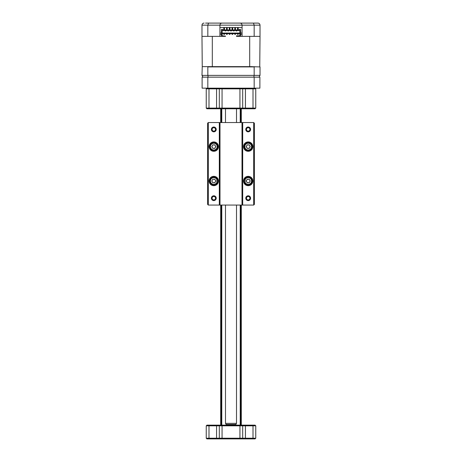 <?xml version="1.0" encoding="UTF-8"?>
<svg xmlns="http://www.w3.org/2000/svg" width="462" height="462" viewBox="0 0 462 462"><rect width="100%" height="100%" fill="white"/><g stroke="black" fill="none" stroke-linecap="round" stroke-linejoin="round"><path stroke-width="0.69" d="M255.07 88.161L255.757 88.848L222.06 88.848L222.06 108.102L255.757 108.102L255.07 108.789L206.93 108.789L206.243 108.102L222.06 108.102L222.06 108.789M255.757 88.848L255.757 108.102M222.06 88.161L222.06 88.848L206.243 88.848L206.243 108.102M206.243 88.848L206.93 88.161M219.311 88.848L219.999 88.161L219.311 88.848L219.311 108.102L219.999 108.789M242.001 88.161L242.689 88.848L242.689 108.102L242.001 108.789M254.175 77.154L259.887 77.154L259.887 88.161L254.175 88.161L254.175 77.154L207.825 77.154L207.825 88.161L202.113 88.161L202.113 77.154L207.825 77.154M254.175 88.161L207.825 88.161M236.504 423.359L235.868 424.457L226.132 424.457L225.496 423.359L236.504 423.359L236.504 205.07M235.816 425.144L235.816 424.457M226.184 425.144L226.184 424.457M236.504 122.545L236.504 108.789M225.496 423.359L225.496 205.07M225.496 122.545L225.496 108.789M206.243 438.213L255.757 438.213L255.07 438.9L206.93 438.9L206.243 438.213L206.243 425.831L206.93 425.144L255.07 425.144L255.757 425.831L206.243 425.831M255.757 438.213L255.757 425.831M242.689 438.213L242.001 438.9L242.689 438.213L242.689 425.831L242.001 425.144L242.689 425.831M219.999 438.9L219.311 438.213L219.311 425.831L219.999 425.144M250.6 198.198A2.408 2.408 0 0 1 248.192 200.6A2.408 2.408 0 0 1 245.784 198.198A2.408 2.408 0 0 1 248.192 195.79A2.408 2.408 0 0 1 250.6 198.198M246.471 198.198A1.721 1.721 0 0 0 248.192 199.913A1.721 1.721 0 0 0 249.913 198.198A1.721 1.721 0 0 0 248.192 196.477A1.721 1.721 0 0 0 246.471 198.198M252.87 181A4.678 4.678 0 0 1 248.192 185.678A4.678 4.678 0 0 1 243.514 181A4.678 4.678 0 0 1 248.192 176.328A4.678 4.678 0 0 1 252.87 181M244.202 181A3.991 3.991 0 0 0 248.192 184.991A3.991 3.991 0 0 0 252.183 181A3.991 3.991 0 0 0 248.192 177.015A3.991 3.991 0 0 0 244.202 181M252.87 146.616A4.678 4.678 0 0 1 248.192 151.293A4.678 4.678 0 0 1 243.514 146.616A4.678 4.678 0 0 1 248.192 141.938A4.678 4.678 0 0 1 252.87 146.616M244.202 146.616A3.991 3.991 0 0 0 248.192 150.606A3.991 3.991 0 0 0 252.183 146.616A3.991 3.991 0 0 0 248.192 142.625A3.991 3.991 0 0 0 244.202 146.616M250.6 129.424A2.408 2.408 0 0 1 248.192 131.832A2.408 2.408 0 0 1 245.784 129.424A2.408 2.408 0 0 1 248.192 127.015A2.408 2.408 0 0 1 250.6 129.424M246.471 129.424A1.721 1.721 0 0 0 248.192 131.144A1.721 1.721 0 0 0 249.913 129.424A1.721 1.721 0 0 0 248.192 127.703A1.721 1.721 0 0 0 246.471 129.424M216.216 129.424A2.408 2.408 0 0 1 213.808 131.832A2.408 2.408 0 0 1 211.4 129.424A2.408 2.408 0 0 1 213.808 127.015A2.408 2.408 0 0 1 216.216 129.424M212.087 129.424A1.721 1.721 0 0 0 213.808 131.144A1.721 1.721 0 0 0 215.529 129.424A1.721 1.721 0 0 0 213.808 127.703A1.721 1.721 0 0 0 212.087 129.424M218.486 146.616A4.678 4.678 0 0 1 213.808 151.293A4.678 4.678 0 0 1 209.13 146.616A4.678 4.678 0 0 1 213.808 141.938A4.678 4.678 0 0 1 218.486 146.616M209.817 146.616A3.991 3.991 0 0 0 213.808 150.606A3.991 3.991 0 0 0 217.798 146.616A3.991 3.991 0 0 0 213.808 142.625A3.991 3.991 0 0 0 209.817 146.616M218.486 181A4.678 4.678 0 0 1 213.808 185.678A4.678 4.678 0 0 1 209.13 181A4.678 4.678 0 0 1 213.808 176.328A4.678 4.678 0 0 1 218.486 181M209.817 181A3.991 3.991 0 0 0 213.808 184.991A3.991 3.991 0 0 0 217.798 181A3.991 3.991 0 0 0 213.808 177.015A3.991 3.991 0 0 0 209.817 181M216.216 198.198A2.408 2.408 0 0 1 213.808 200.6A2.408 2.408 0 0 1 211.4 198.198A2.408 2.408 0 0 1 213.808 195.79A2.408 2.408 0 0 1 216.216 198.198M212.087 198.198A1.721 1.721 0 0 0 213.808 199.913A1.721 1.721 0 0 0 215.529 198.198A1.721 1.721 0 0 0 213.808 196.477A1.721 1.721 0 0 0 212.087 198.198M253.696 122.545L242.689 122.545L242.689 205.07L253.696 205.07L253.696 122.545L254.383 123.233L254.383 204.383L253.696 205.07M219.311 122.545L208.304 122.545L208.304 205.07L219.311 205.07L219.311 122.545L219.999 122.545L219.999 205.07L242.001 205.07L242.001 122.545L219.999 122.545M242.001 122.545L242.689 122.545M208.304 205.07L207.617 204.383L207.617 123.233L208.304 122.545M219.999 205.07L219.311 205.07M242.689 205.07L242.001 205.07M246.668 147.494A1.761 1.761 0 0 0 249.717 147.494A1.761 1.761 0 0 0 248.192 144.854A1.761 1.761 0 0 0 246.668 147.494M248.192 149.988A3.373 3.373 0 0 0 251.565 146.616A3.373 3.373 0 0 0 248.192 143.243A3.373 3.373 0 0 0 244.825 146.616A3.373 3.373 0 0 0 248.192 149.988M248.192 150.398A3.783 3.783 0 0 0 251.975 146.616A3.783 3.783 0 0 0 248.192 142.833A3.783 3.783 0 0 0 244.41 146.616A3.783 3.783 0 0 0 248.192 150.398M250.225 146.616L249.209 148.377L247.176 148.377L246.159 146.616L247.176 144.854L249.209 144.854L250.225 146.616M246.668 181.884A1.761 1.761 0 0 0 249.717 181.884A1.761 1.761 0 0 0 248.192 179.244A1.761 1.761 0 0 0 246.668 181.884M245.097 182.334A3.373 3.373 0 0 0 251.565 181A3.373 3.373 0 0 0 245.097 179.666M245.097 183.177A3.783 3.783 0 0 0 251.975 181A3.783 3.783 0 0 0 245.097 178.829M250.225 181L249.209 182.761L247.176 182.761L246.159 181L247.176 179.244L249.209 179.244L250.225 181M212.283 181.884A1.761 1.761 0 0 0 215.332 181.884A1.761 1.761 0 0 0 213.808 179.244A1.761 1.761 0 0 0 212.283 181.884M216.903 179.666A3.373 3.373 0 0 0 210.435 181A3.373 3.373 0 0 0 216.903 182.334M216.903 178.829A3.783 3.783 0 0 0 210.025 181A3.783 3.783 0 0 0 216.903 183.177M215.841 181L214.824 182.761L212.791 182.761L211.775 181L212.791 179.244L214.824 179.244L215.841 181M212.283 147.494A1.761 1.761 0 0 0 215.332 147.494A1.761 1.761 0 0 0 213.808 144.854A1.761 1.761 0 0 0 212.283 147.494M213.808 149.988A3.373 3.373 0 0 0 217.175 146.616A3.373 3.373 0 0 0 213.808 143.243A3.373 3.373 0 0 0 210.435 146.616A3.373 3.373 0 0 0 213.808 149.988M213.808 150.398A3.783 3.783 0 0 0 217.59 146.616A3.783 3.783 0 0 0 213.808 142.833A3.783 3.783 0 0 0 210.025 146.616A3.783 3.783 0 0 0 213.808 150.398M215.841 146.616L214.824 148.377L212.791 148.377L211.775 146.616L212.791 144.854L214.824 144.854L215.841 146.616M221.373 425.144L221.373 205.07M221.373 122.545L221.373 108.789M241.314 425.144L241.314 205.07M241.314 122.545L241.314 108.789M220.686 425.144L220.686 205.07M220.686 122.545L220.686 108.789M205.555 23.1L257.958 23.1C259.188 23.198 259.875 23.885 260.019 25.162L219.929 25.162C220.056 23.92 220.749 23.233 221.991 23.1C220.749 23.233 220.056 23.92 219.929 25.162L207.831 25.162L208.564 23.1M248.192 23.1L245.513 23.1M219.929 33.01L221.373 33.01M240.627 33.01L242.071 33.01M219.929 34.309L221.373 34.309L221.373 36.371L212.301 36.371L212.301 66.632L202.252 66.632L201.981 75.37L254.169 75.37L253.805 77.154M254.51 66.632L254.169 66.909L254.169 75.37L260.019 75.37L260.019 66.909L249.699 66.632L249.699 36.371L240.627 36.371L240.627 34.309L242.071 34.309M242.689 23.1L237.878 23.1M224.122 23.1L221.991 23.1M207.831 36.371L201.981 36.371L201.981 25.162L207.831 25.162L207.831 36.371L219.929 36.371L219.929 25.162M242.071 25.162C241.944 23.92 241.251 23.233 240.009 23.1C241.251 23.233 241.944 23.92 242.071 25.162L242.071 36.371L254.169 36.371L254.169 25.162L253.436 23.1M254.169 36.371L260.019 36.371L260.019 25.162M242.071 27.501L219.929 27.501M201.981 25.162C202.125 23.885 202.812 23.198 204.042 23.1M257.958 23.1L258.581 23.198M254.169 66.909L207.831 66.909L207.831 75.37L208.195 77.154M207.831 66.909L207.49 66.632M203.014 77.154L201.981 75.37M260.019 75.37L258.986 77.154M251.992 66.632L250.675 66.632M201.981 36.371L202.252 66.632M259.748 66.632L260.019 36.371M212.301 66.632L249.699 66.632M239.836 33.622L222.164 33.622M240.627 36.371L236.504 36.371L236.504 35.822L239.836 35.822M222.164 34.309L222.164 33.276L221.373 33.276L221.373 34.309L222.164 34.309L222.164 36.1L225.496 36.371L221.373 36.371M232.721 27.501L232.721 29.978M232.034 27.501L232.034 29.978M229.966 27.501L229.966 29.978M229.279 27.501L229.279 29.978M235.47 27.501L235.47 29.978M234.783 27.501L234.783 29.978M227.217 27.501L227.217 29.978M226.53 27.501L226.53 29.978M238.219 27.501L238.219 28.246L237.532 28.246L237.532 29.978M237.532 27.501L237.532 28.246M224.468 27.501L224.468 29.978M223.781 27.501L223.781 28.246L224.468 28.246M238.219 29.978L238.219 28.246M223.781 28.246L223.781 29.978M235.47 34.379L235.47 33.691L234.783 33.691L234.783 34.379L235.47 34.379M232.721 34.379L232.721 33.691L232.034 33.691L232.034 34.379L232.721 34.379M229.966 34.379L229.966 33.691L229.279 33.691L229.279 34.379L229.966 34.379M227.217 34.379L227.217 33.691L226.53 33.691L226.53 34.379L227.217 34.379M238.219 34.379L238.219 33.691L237.532 33.691L237.532 34.379L238.219 34.379M224.468 34.379L224.468 33.691L223.781 33.691L223.781 34.379L224.468 34.379M225.19 30.527L225.19 30.942L225.808 30.942L225.808 30.527M236.192 30.527L236.192 30.942L236.81 30.942L236.81 30.527M233.443 30.527L233.443 30.942L234.061 30.942L234.061 30.527M230.688 30.527L230.688 30.942L231.312 30.942L231.312 30.527M227.939 30.527L227.939 30.942L228.557 30.942L228.557 30.527M238.219 29.031L237.532 29.031M239.836 34.309L240.627 34.309L240.627 33.276L239.836 33.276L239.836 36.1L236.504 36.1M222.164 33.073L239.836 33.073M225.496 36.1L222.164 35.822M224.468 29.031L223.781 29.031M222.164 30.527L239.836 30.527M221.373 33.276L221.373 29.429L222.748 29.429L222.748 29.978L239.252 29.978L239.252 29.429L240.627 29.429L240.627 33.276M222.164 33.276L222.164 30.255L239.836 30.255L239.836 33.276M239.94 88.161L239.94 108.789M208.991 88.161L208.991 108.789M216.557 88.161L216.557 108.789M245.443 88.161L245.443 108.789M253.009 88.161L253.009 108.789M222.06 438.9L222.06 425.144M239.94 438.9L239.94 425.144M253.009 438.9L253.009 425.144M245.443 438.9L245.443 425.144M208.991 438.9L208.991 425.144M216.557 438.9L216.557 425.144M240.217 425.144L240.217 205.07M240.217 122.545L240.217 108.789M221.783 425.144L221.783 205.07M221.783 122.545L221.783 108.789M240.575 425.144L240.575 205.07M240.575 122.545L240.575 108.789M245.097 178.488L245.097 183.518M216.903 178.488L216.903 183.518M240.627 425.144L240.627 205.07M240.627 122.545L240.627 108.789"/></g></svg>
